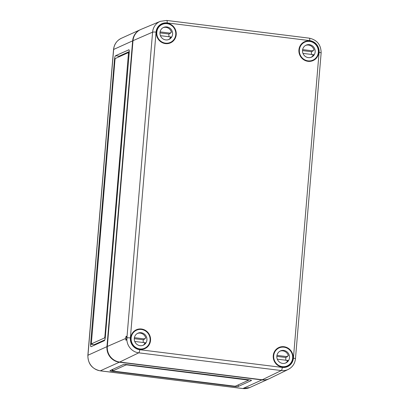 <?xml version="1.0" encoding="UTF-8"?>
<svg xmlns="http://www.w3.org/2000/svg" width="409" height="409" viewBox="0 0 409 409"><rect width="100%" height="100%" fill="white"/><g stroke="black" fill="none" stroke-linecap="round" stroke-linejoin="round"><path stroke-width="0.61" d="M113.441 371.127L112.792 370.902L125.962 364.935L127.117 364.93L248.708 380.15L235.502 386.147L234.347 386.152L113.441 371.127M234.746 386.495L112.03 371.244A2.822 0.419 4.8 0 1 109.98 370.666A2.822 0.419 4.8 0 1 110.087 370.564L123.257 364.598A2.822 0.419 4.8 0 1 126.724 364.588L249.434 379.838A2.822 0.419 4.8 0 1 251.484 380.416A2.822 0.419 4.8 0 1 251.382 380.518L238.212 386.485A2.822 0.419 4.8 0 1 234.746 386.495L234.771 386.188M112.802 370.406L112.112 370.319L112.869 369.976L112.792 370.902M140.532 29.601A14.105 13.477 65.6 0 0 140.353 29.678A14.105 13.477 65.6 0 0 132.644 40.849L106.964 346.627A14.105 13.477 65.6 0 0 119.331 362.21L261.893 379.925A14.105 13.477 65.6 0 0 268.882 378.872A14.105 13.477 65.6 0 0 269.056 378.79M128.728 49.75A2.822 0.721 97.1 0 1 128.84 49.734A2.822 0.721 97.1 0 1 129.254 52.188L105.287 337.583A2.822 0.721 97.1 0 1 104.295 340.707L91.12 346.674A2.822 0.721 97.1 0 1 91.008 346.694A2.822 0.721 97.1 0 1 90.593 344.24L114.561 58.845A2.822 0.721 97.1 0 1 115.553 55.721L128.947 49.78M112.168 369.618L112.03 371.244M118.636 56.999A2.822 0.721 97.1 0 1 119.162 56.166L129.285 51.58M94.172 345.293A2.822 0.721 97.1 0 1 94.203 344.685L104.822 339.879M91.319 343.903L114.99 59.54L115.323 58.497L128.528 52.526L104.857 336.888L104.525 337.926L91.319 343.903L92.26 344.005L91.498 344.352L91.534 343.928M94.203 344.685L90.593 344.24M126.698 338.023L126.381 336.224C125.992 336.351 125.716 337.123 125.548 338.524L126.013 340.349L126.913 337.931A2.822 0.419 4.8 0 1 130.374 337.926A10.67 10.194 -114.4 0 0 139.73 349.71A2.822 0.721 -82.9 0 1 138.743 352.834A13.492 12.889 -114.4 0 1 126.913 337.931L152.593 32.153A13.492 12.889 -114.4 0 1 160.302 21.324L141.059 29.366A14.105 13.477 -114.4 0 0 132.997 40.685L107.316 346.469L125.548 338.524M150.538 340.431A10.343 9.882 65.6 0 0 146.212 330.912A10.343 9.882 65.6 0 0 136.166 329.858A10.343 9.882 65.6 0 0 131.611 343.279A10.343 9.882 65.6 0 0 144.704 348.698A10.343 9.882 65.6 0 0 150.538 340.431M176.213 34.653A10.343 9.882 65.6 0 0 171.892 25.133A10.343 9.882 65.6 0 0 161.846 24.075A10.343 9.882 65.6 0 0 157.286 37.495A10.343 9.882 65.6 0 0 170.379 42.919A10.343 9.882 65.6 0 0 176.213 34.653M318.775 52.367A10.343 9.882 65.6 0 0 314.449 42.848A10.343 9.882 65.6 0 0 304.403 41.795A10.343 9.882 65.6 0 0 299.848 55.21A10.343 9.882 65.6 0 0 312.941 60.634A10.343 9.882 65.6 0 0 318.775 52.367M107.316 346.469A14.105 13.477 -114.4 0 0 119.684 362.047L262.246 379.762A14.105 13.477 65.6 0 0 269.577 378.55L288.314 369.388C292.532 367.149 294.915 363.611 295.462 358.765L321.137 52.986A2.822 0.419 4.8 0 0 319.086 52.403A10.67 10.194 65.6 0 0 309.731 40.619A2.822 0.721 -82.9 0 0 309.322 38.165C317.128 39.929 321.065 44.867 321.137 52.986M293.1 358.146A10.343 9.882 65.6 0 0 288.774 348.626A10.343 9.882 65.6 0 0 278.728 347.573A10.343 9.882 65.6 0 0 274.173 360.994A10.343 9.882 65.6 0 0 287.266 366.413A10.343 9.882 65.6 0 0 293.1 358.146M150.083 340.375A9.872 9.433 -114.4 0 1 144.684 348.192A9.872 9.433 -114.4 0 1 132.02 343.09A9.872 9.433 -114.4 0 1 136.534 330.206A9.872 9.433 -114.4 0 1 146.033 331.346A9.872 9.433 -114.4 0 1 150.083 340.375M144.684 348.192L143.774 348.606A9.872 9.433 -114.4 0 1 139.929 349.414M141.831 349.424A9.872 9.433 65.6 0 0 142.761 349.066A9.872 9.433 65.6 0 0 143.257 348.821M132.485 332.977A9.872 9.433 -114.4 0 1 135.624 330.615L136.534 330.206M135.123 330.861A9.872 9.433 65.6 0 0 134.612 331.075A9.872 9.433 65.6 0 0 133.728 331.535M146.928 339.981A6.585 6.288 -114.4 0 1 143.329 345.196A6.585 6.288 -114.4 0 1 134.883 341.791A6.585 6.288 -114.4 0 1 137.894 333.202A6.585 6.288 -114.4 0 1 144.229 333.964A6.585 6.288 -114.4 0 1 146.928 339.981M134.28 338.672L143.119 339.772A6.585 6.288 -114.4 0 1 143.227 341.658A6.585 6.288 -114.4 0 1 143.104 342.491M143.119 339.772L144.893 338.969A6.585 6.288 -114.4 0 0 144.781 338.488L145.793 338.028A6.585 6.288 -114.4 0 0 137.45 333.427M134.74 341.454L144.582 342.676A6.585 6.288 -114.4 0 1 144.392 343.12L145.405 342.66A6.585 6.288 -114.4 0 1 142.864 345.38M144.392 343.12L145.108 343.207M134.403 337.665L144.893 338.969M292.645 358.09A9.872 9.433 -114.4 0 1 287.246 365.907A9.872 9.433 -114.4 0 1 274.582 360.804A9.872 9.433 -114.4 0 1 279.096 347.921A9.872 9.433 -114.4 0 1 288.596 349.061A9.872 9.433 -114.4 0 1 292.645 358.09M287.246 365.907L286.336 366.321A9.872 9.433 -114.4 0 1 282.491 367.129M284.393 367.139A9.872 9.433 65.6 0 0 285.324 366.781A9.872 9.433 65.6 0 0 285.819 366.536M275.047 350.692A9.872 9.433 -114.4 0 1 278.186 348.335L279.096 347.921M277.685 348.575A9.872 9.433 65.6 0 0 277.174 348.79A9.872 9.433 65.6 0 0 276.29 349.25M289.49 357.701A6.585 6.288 -114.4 0 1 285.891 362.911A6.585 6.288 -114.4 0 1 277.445 359.511A6.585 6.288 -114.4 0 1 280.456 350.917A6.585 6.288 -114.4 0 1 286.791 351.679A6.585 6.288 -114.4 0 1 289.49 357.701M276.842 356.387L285.681 357.486A6.585 6.288 -114.4 0 1 285.789 359.373A6.585 6.288 -114.4 0 1 285.666 360.206M285.681 357.486L287.455 356.684A6.585 6.288 -114.4 0 0 287.343 356.203L288.355 355.743A6.585 6.288 -114.4 0 0 280.007 351.142M277.302 359.168L287.144 360.39A6.585 6.288 -114.4 0 1 286.954 360.835L287.967 360.375A6.585 6.288 -114.4 0 1 285.426 363.1M286.954 360.835L287.67 360.922M276.965 355.38L287.455 356.684M175.763 34.596A9.872 9.433 -114.4 0 1 170.364 42.413A9.872 9.433 -114.4 0 1 157.695 37.311A9.872 9.433 -114.4 0 1 162.215 24.422A9.872 9.433 -114.4 0 1 171.714 25.568A9.872 9.433 -114.4 0 1 175.763 34.596M170.364 42.413L169.449 42.827A9.872 9.433 -114.4 0 1 165.609 43.63M167.506 43.645A9.872 9.433 65.6 0 0 168.436 43.282A9.872 9.433 65.6 0 0 168.937 43.037M158.16 27.193A9.872 9.433 -114.4 0 1 161.299 24.837L162.215 24.422M160.803 25.082A9.872 9.433 65.6 0 0 160.287 25.297A9.872 9.433 65.6 0 0 159.403 25.757M172.603 34.203A6.585 6.288 -114.4 0 1 169.004 39.412A6.585 6.288 -114.4 0 1 160.558 36.012A6.585 6.288 -114.4 0 1 163.569 27.423A6.585 6.288 -114.4 0 1 169.904 28.185A6.585 6.288 -114.4 0 1 172.603 34.203M159.955 32.894L168.799 33.993A6.585 6.288 -114.4 0 1 168.907 35.88A6.585 6.288 -114.4 0 1 168.784 36.713M168.799 33.993L170.573 33.19A6.585 6.288 -114.4 0 0 170.456 32.705L171.468 32.25A6.585 6.288 -114.4 0 0 163.125 27.648M160.415 35.67L170.262 36.897A6.585 6.288 -114.4 0 1 170.067 37.342L171.08 36.882A6.585 6.288 -114.4 0 1 168.539 39.601M170.067 37.342L170.783 37.429M160.077 31.887L170.573 33.19M318.325 52.311A9.872 9.433 -114.4 0 1 312.926 60.128A9.872 9.433 -114.4 0 1 300.257 55.026A9.872 9.433 -114.4 0 1 304.777 42.137A9.872 9.433 -114.4 0 1 314.276 43.282A9.872 9.433 -114.4 0 1 318.325 52.311M312.926 60.128L312.011 60.542A9.872 9.433 -114.4 0 1 308.171 61.345M310.068 61.36A9.872 9.433 65.6 0 0 310.998 60.997A9.872 9.433 65.6 0 0 311.5 60.752M300.722 44.908A9.872 9.433 -114.4 0 1 303.861 42.551L304.777 42.137M303.366 42.797A9.872 9.433 65.6 0 0 302.849 43.011A9.872 9.433 65.6 0 0 301.965 43.472M315.165 51.917A6.585 6.288 -114.4 0 1 311.566 57.127A6.585 6.288 -114.4 0 1 303.12 53.727A6.585 6.288 -114.4 0 1 306.131 45.138A6.585 6.288 -114.4 0 1 312.466 45.9A6.585 6.288 -114.4 0 1 315.165 51.917M302.517 50.609L311.361 51.708A6.585 6.288 -114.4 0 1 311.469 53.594A6.585 6.288 -114.4 0 1 311.346 54.428M311.361 51.708L313.13 50.905A6.585 6.288 -114.4 0 0 313.018 50.419L314.03 49.964A6.585 6.288 -114.4 0 0 305.687 45.363M302.977 53.39L312.824 54.612A6.585 6.288 -114.4 0 1 312.629 55.057L313.642 54.596A6.585 6.288 -114.4 0 1 311.101 57.316M312.629 55.057L313.345 55.143M302.64 49.601L313.13 50.905M261.893 379.925L242.895 388.53L100.333 370.815A2.822 0.721 97.1 0 1 100.22 370.835C92.056 368.995 87.94 363.826 87.863 355.334A2.822 0.419 4.8 0 1 87.966 355.232A14.105 13.477 65.6 0 0 100.333 370.815L119.331 362.21M106.964 346.627L87.966 355.232L113.646 49.453A14.105 13.477 -114.4 0 1 121.355 38.288C116.749 40.573 114.142 44.33 113.538 49.555A2.822 0.419 4.8 0 1 113.646 49.453L132.644 40.849M268.882 378.872L249.884 387.481A14.105 13.477 65.6 0 1 242.895 388.53A2.822 0.721 97.1 0 1 242.782 388.55L100.22 370.835M248.048 379.664L248.028 379.956M127.143 364.644L127.117 364.93M125.998 364.516L125.962 364.935M238.345 384.859L238.212 386.485M105.343 336.944L104.857 336.888M129.152 53.405L128.666 53.344M129.218 52.623L128.564 52.541M92.26 344.005L91.355 343.892M105.241 338.018L104.525 337.926M119.162 56.166L115.553 55.721M115.103 58.911L114.561 58.845M319.086 52.403L293.411 358.187A10.67 10.194 65.6 0 1 282.292 367.425A2.822 0.721 97.1 0 1 281.305 370.549A13.492 12.889 65.6 0 0 288.314 369.388M119.684 362.047L138.743 352.834L281.305 370.549L262.246 379.762M293.411 358.187A2.822 0.419 4.8 0 1 295.462 358.765M132.997 40.685L152.593 32.153A2.822 0.419 4.8 0 1 156.049 32.147A10.67 10.194 -114.4 0 1 167.169 22.904A2.822 0.721 97.1 0 0 166.76 20.45L160.302 21.324M166.652 20.465A2.822 0.721 97.1 0 1 166.76 20.45L309.322 38.165M309.731 40.619L167.169 22.904M156.049 32.147L130.374 337.926M282.292 367.425L139.73 349.71M121.355 38.288L140.353 29.678M87.863 355.334L113.538 49.555M112.756 370.932L112.833 370.007M248.708 380.15L248.744 379.751M128.528 52.526L129.218 52.613M249.884 387.481L242.782 388.55M142.005 349.409L142.761 349.066M133.855 331.418L134.612 331.075M284.562 367.124L285.324 366.781M276.418 349.133L277.174 348.79M167.68 43.63L168.436 43.282M159.53 25.639L160.287 25.297M310.242 61.345L310.998 60.997M302.093 43.354L302.849 43.011"/></g></svg>
